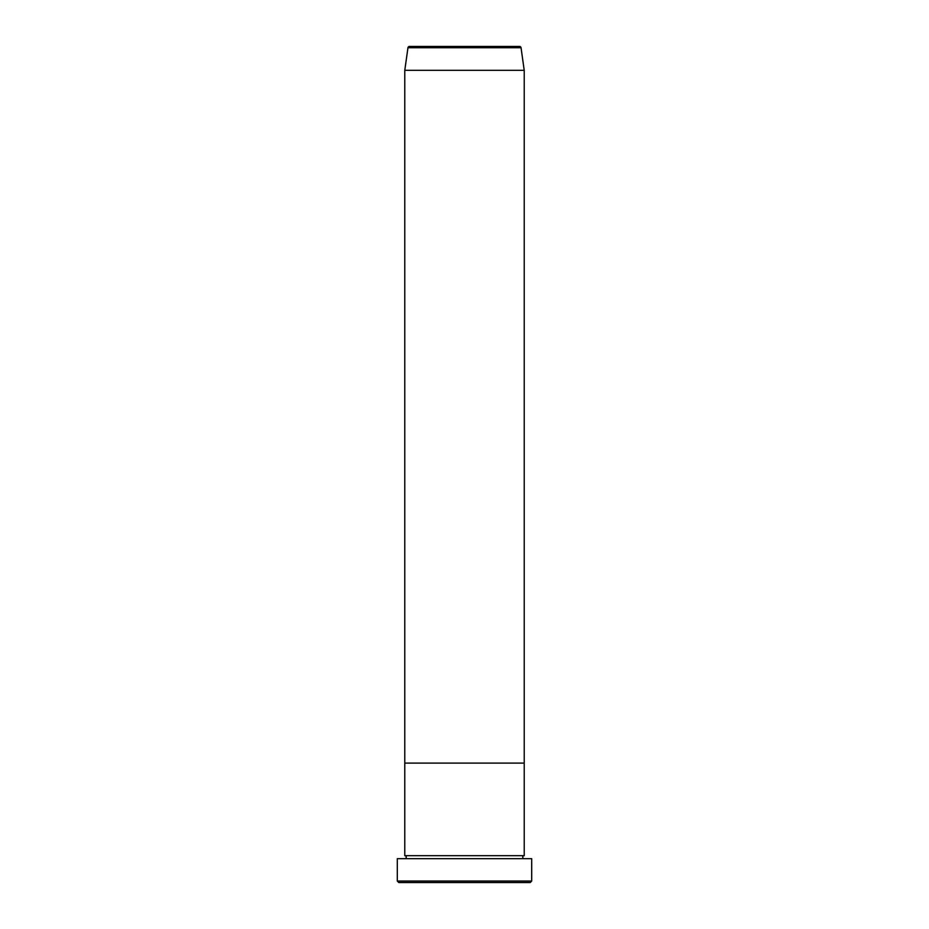 <?xml version="1.0" encoding="UTF-8"?>
<svg xmlns="http://www.w3.org/2000/svg" width="929" height="929" viewBox="0 0 929 929"><rect width="100%" height="100%" fill="white"/><g stroke="black" fill="none" stroke-linecap="round" stroke-linejoin="round"><path stroke-width="1.39" d="M530.192 882.55L398.808 882.55L397.31 881.052L531.69 881.052L530.192 882.55M519.566 46.45L409.434 46.45L519.566 46.45A1.498 1.498 0 0 1 521.041 47.739L524.223 70.337L524.223 763.104L404.777 763.104L404.777 855.679A1.498 1.498 0 0 1 406.275 857.165A1.498 1.498 0 0 1 404.777 858.663M409.434 46.45A1.498 1.498 0 0 0 407.959 47.739L404.777 70.337L404.777 763.104L524.223 763.104L524.223 855.679A1.498 1.498 0 0 0 522.725 857.165A1.498 1.498 0 0 0 524.223 858.663M524.223 855.679L404.777 855.679M531.69 881.052L531.69 858.663L397.31 858.663L397.31 881.052M524.223 70.337L404.777 70.337M521.041 47.739L407.959 47.739"/></g></svg>
